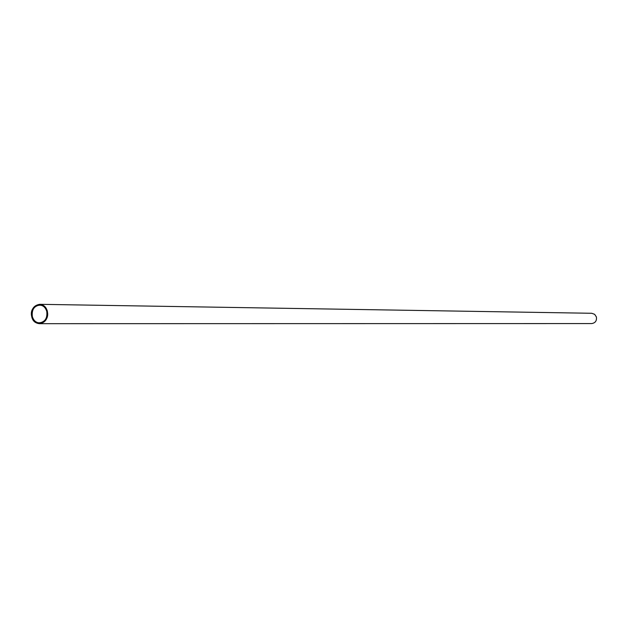 <?xml version="1.0" encoding="UTF-8"?>
<svg xmlns="http://www.w3.org/2000/svg" width="628" height="628" viewBox="0 0 628 628"><rect width="100%" height="100%" fill="white"/><g stroke="black" fill="none" stroke-linecap="round" stroke-linejoin="round"><path stroke-width="0.94" d="M596.388 316.944L594.645 314.322L591.749 313.278L594.645 314.322L596.396 316.944C596.914 320.782 595.336 322.988 591.662 323.577C595.336 322.988 596.914 320.782 596.388 316.944M39.674 305.075C43.167 305.341 45.522 307.453 46.747 311.402C45.546 307.469 43.183 305.365 39.674 305.075C34.014 306.024 31.573 309.863 32.358 316.575C33.574 320.555 35.969 322.674 39.533 322.925C45.138 321.921 47.547 318.082 46.755 311.409C47.524 318.106 45.114 321.944 39.533 322.925M32.232 316.606C29.084 305.671 44.313 300.16 46.778 311.386C49.926 322.384 34.65 327.8 32.232 316.606M47.249 311.221C44.619 299.273 28.425 305.145 31.769 316.771C30.905 309.502 33.559 305.349 39.697 304.321C43.505 304.635 46.064 306.927 47.375 311.19C48.223 318.42 45.616 322.588 39.54 323.679C35.67 323.412 33.072 321.112 31.745 316.795C34.336 328.68 50.593 322.918 47.249 311.221M591.749 313.278L39.697 304.321C33.543 305.357 30.89 309.51 31.738 316.787C33.056 321.104 35.655 323.404 39.54 323.679L591.662 323.577"/></g></svg>
